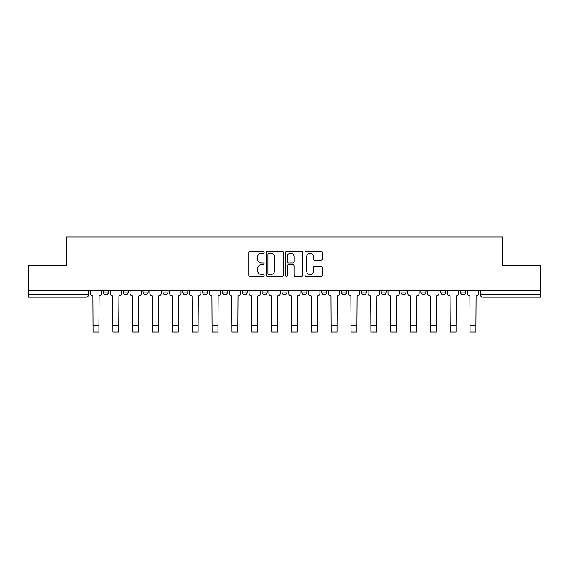 <?xml version="1.0" encoding="UTF-8"?>
<svg xmlns="http://www.w3.org/2000/svg" width="569" height="569" viewBox="0 0 569 569"><rect width="100%" height="100%" fill="white"/><g stroke="black" fill="none" stroke-linecap="round" stroke-linejoin="round"><path stroke-width="0.85" d="M264.151 252.252A0.875 0.875 0 0 0 263.276 251.377L250.011 251.377A1.252 1.252 0 0 0 248.76 252.622L248.76 275.097A1.252 1.252 0 0 0 250.011 276.349L263.276 276.349A0.875 0.875 0 0 0 264.151 275.474A0.875 0.875 0 0 0 263.276 274.599L261.555 274.599A3.997 3.997 0 0 1 257.565 270.602L257.565 268.732A3.997 3.997 0 0 1 261.555 264.734L263.276 264.734A0.875 0.875 0 0 0 264.151 263.86A0.875 0.875 0 0 0 263.276 262.985L261.555 262.985A3.997 3.997 0 0 1 257.565 258.995L257.565 257.117A3.997 3.997 0 0 1 261.555 253.127L263.276 253.127A0.875 0.875 0 0 0 264.151 252.252M321.641 290.702L321.641 292.103L326.727 292.103A2.546 2.546 0 0 1 324.188 294.642A2.546 2.546 0 0 1 321.641 292.103L321.641 290.702M262.11 290.702L262.11 292.103L267.202 292.103A2.546 2.546 0 0 1 264.656 294.642A2.546 2.546 0 0 1 262.11 292.103L262.11 290.702M222.429 290.702L222.429 292.103L227.515 292.103A2.546 2.546 0 0 1 224.968 294.642A2.546 2.546 0 0 1 222.429 292.103L222.429 290.702M202.585 290.702L202.585 292.103L207.671 292.103A2.546 2.546 0 0 1 205.132 294.642A2.546 2.546 0 0 1 202.585 292.103L202.585 290.702M162.898 290.702L162.898 292.103L167.983 292.103A2.546 2.546 0 0 1 165.444 294.642A2.546 2.546 0 0 1 162.898 292.103L162.898 290.702M320.987 260.182A1.252 1.252 0 0 0 322.239 258.931L322.239 252.622A1.252 1.252 0 0 0 320.987 251.377L306.257 251.377A1.252 1.252 0 0 0 305.005 252.622L305.005 275.097A1.252 1.252 0 0 0 306.257 276.349L320.987 276.349A1.252 1.252 0 0 0 322.239 275.097L322.239 267.48A1.252 1.252 0 0 0 320.987 266.235L314.685 266.235A1.252 1.252 0 0 0 313.434 267.48L313.434 271.257A3.343 3.343 0 0 1 310.098 274.599A3.343 3.343 0 0 1 306.755 271.257L306.755 256.463A3.343 3.343 0 0 1 310.098 253.127A3.343 3.343 0 0 1 313.434 256.463L313.434 258.931A1.252 1.252 0 0 0 314.685 260.182L320.987 260.182M28.45 290.702L28.45 265.389L66.353 265.389L66.353 237.024L502.647 237.024L502.647 265.389L540.55 265.389L540.55 290.702L28.45 290.702L28.45 294.642L88.615 294.642L88.615 290.702L88.615 294.642A2.546 2.546 0 0 1 86.068 297.189L28.45 297.189L28.45 294.642M283.405 252.622A1.252 1.252 0 0 0 282.16 251.377L267.423 251.377A1.252 1.252 0 0 0 266.178 252.622L266.178 275.097A1.252 1.252 0 0 0 267.423 276.349L282.16 276.349A1.252 1.252 0 0 0 283.405 275.097L283.405 252.622M286.84 251.377L301.577 251.377A1.252 1.252 0 0 1 302.822 252.622L302.822 275.097A1.252 1.252 0 0 1 301.577 276.349L295.268 276.349A1.252 1.252 0 0 1 294.024 275.097L294.024 265.986A1.252 1.252 0 0 0 292.772 264.734L288.59 264.734A1.252 1.252 0 0 0 287.338 265.986L287.338 275.474A0.875 0.875 0 0 1 286.463 276.349A0.875 0.875 0 0 1 285.595 275.474L285.595 252.622A1.252 1.252 0 0 1 286.84 251.377M480.385 290.702L480.385 294.642L540.55 294.642L540.55 297.189L482.932 297.189A2.546 2.546 0 0 1 480.385 294.642M540.55 290.702L540.55 294.642M465.627 292.103L465.627 290.702L465.627 292.103A2.546 2.546 0 0 1 463.088 294.642A2.546 2.546 0 0 1 460.541 292.103L465.627 292.103A2.546 2.546 0 0 1 463.088 294.642M460.541 290.702L460.541 292.103M445.79 290.702L445.79 292.103A2.546 2.546 0 0 1 443.244 294.642A2.546 2.546 0 0 1 440.698 292.103L445.79 292.103A2.546 2.546 0 0 1 443.244 294.642M440.698 290.702L440.698 292.103M425.946 290.702L425.946 292.103A2.546 2.546 0 0 1 423.4 294.642A2.546 2.546 0 0 1 420.854 292.103L425.946 292.103M420.854 290.702L420.854 292.103M406.102 290.702L406.102 292.103A2.546 2.546 0 0 1 403.556 294.642A2.546 2.546 0 0 1 401.017 292.103L406.102 292.103M401.017 290.702L401.017 292.103M386.259 290.702L386.259 292.103A2.546 2.546 0 0 1 383.712 294.642A2.546 2.546 0 0 1 381.173 292.103L386.259 292.103M381.173 290.702L381.173 292.103M366.415 290.702L366.415 292.103A2.546 2.546 0 0 1 363.868 294.642A2.546 2.546 0 0 1 361.329 292.103A2.546 2.546 0 0 0 363.868 294.642M361.329 290.702L361.329 292.103L366.415 292.103M346.571 290.702L346.571 292.103A2.546 2.546 0 0 1 344.032 294.642A2.546 2.546 0 0 1 341.485 292.103A2.546 2.546 0 0 0 344.032 294.642M341.485 290.702L341.485 292.103L346.571 292.103M326.727 290.702L326.727 292.103A2.546 2.546 0 0 1 324.188 294.642M306.89 290.702L306.89 292.103A2.546 2.546 0 0 1 304.344 294.642A2.546 2.546 0 0 1 301.798 292.103L306.89 292.103M301.798 290.702L301.798 292.103M287.046 290.702L287.046 292.103A2.546 2.546 0 0 1 284.5 294.642A2.546 2.546 0 0 1 281.954 292.103L287.046 292.103L287.046 290.702M281.954 290.702L281.954 292.103M267.202 290.702L267.202 292.103M247.359 290.702L247.359 292.103A2.546 2.546 0 0 1 244.812 294.642A2.546 2.546 0 0 1 242.273 292.103L247.359 292.103L247.359 290.702M242.273 290.702L242.273 292.103M227.515 290.702L227.515 292.103L227.515 290.702M207.671 292.103L207.671 290.702L207.671 292.103A2.546 2.546 0 0 1 205.132 294.642M187.827 290.702L187.827 292.103A2.546 2.546 0 0 1 185.288 294.642A2.546 2.546 0 0 1 182.741 292.103A2.546 2.546 0 0 0 185.288 294.642A2.546 2.546 0 0 0 187.827 292.103L187.827 290.702M182.741 290.702L182.741 292.103L187.827 292.103M167.983 290.702L167.983 292.103M148.146 290.702L148.146 292.103A2.546 2.546 0 0 1 145.6 294.642A2.546 2.546 0 0 1 143.054 292.103A2.546 2.546 0 0 0 145.6 294.642A2.546 2.546 0 0 0 148.146 292.103L143.054 292.103L143.054 290.702M123.21 290.702L123.21 292.103L128.302 292.103L128.302 290.702L128.302 292.103A2.546 2.546 0 0 1 125.756 294.642A2.546 2.546 0 0 1 123.21 292.103A2.546 2.546 0 0 0 125.756 294.642M103.373 290.702L103.373 292.103L108.459 292.103L108.459 290.702L108.459 292.103A2.546 2.546 0 0 1 105.912 294.642A2.546 2.546 0 0 1 103.373 292.103A2.546 2.546 0 0 0 105.912 294.642M86.068 290.702L86.068 297.189A2.546 2.546 0 0 0 88.615 294.642M268.803 253.127A0.875 0.875 0 0 0 267.928 254.002L267.928 273.725A0.875 0.875 0 0 0 268.803 274.599L270.609 274.599A3.997 3.997 0 0 0 274.607 270.602L274.607 257.117A3.997 3.997 0 0 0 270.609 253.127L268.803 253.127M294.024 256.527A3.343 3.343 0 0 0 290.681 253.184A3.343 3.343 0 0 0 287.338 256.527L287.338 261.74A1.252 1.252 0 0 0 288.59 262.985L292.772 262.985A1.252 1.252 0 0 0 294.024 261.74L294.024 256.527M90.329 290.702L90.329 293.369A2.546 2.546 0 0 0 92.875 295.916L93.067 331.976L98.921 331.976L98.921 325.553L93.067 325.553M101.652 290.702L101.652 293.369A2.546 2.546 0 0 1 99.106 295.916L98.921 325.553M110.173 290.702L110.173 293.369A2.546 2.546 0 0 0 112.719 295.916L112.911 331.976L118.757 331.976L118.757 325.553L112.911 325.553M121.496 290.702L121.496 293.369A2.546 2.546 0 0 1 118.949 295.916L118.757 325.553M130.017 290.702L130.017 293.369A2.546 2.546 0 0 0 132.563 295.916L132.755 331.976L138.601 331.976L138.601 325.553L132.755 325.553M141.34 290.702L141.34 293.369A2.546 2.546 0 0 1 138.793 295.916L138.601 325.553M149.86 290.702L149.86 293.369A2.546 2.546 0 0 0 152.407 295.916L152.599 331.976L158.445 331.976L158.445 325.553L152.599 325.553M161.183 290.702L161.183 293.369A2.546 2.546 0 0 1 158.637 295.916L158.445 325.553M169.704 290.702L169.704 293.369A2.546 2.546 0 0 0 172.251 295.916L172.435 331.976L178.289 331.976L178.289 325.553L172.435 325.553M181.027 290.702L181.027 293.369A2.546 2.546 0 0 1 178.481 295.916L178.289 325.553M189.548 290.702L189.548 293.369A2.546 2.546 0 0 0 192.087 295.916L192.279 331.976L198.133 331.976L198.133 325.553L192.279 325.553M200.864 290.702L200.864 293.369A2.546 2.546 0 0 1 198.325 295.916L198.133 325.553M209.392 290.702L209.392 293.369A2.546 2.546 0 0 0 211.931 295.916L212.123 331.976L217.977 331.976L217.977 325.553L212.123 325.553M220.708 290.702L220.708 293.369A2.546 2.546 0 0 1 218.169 295.916L217.977 325.553M229.236 290.702L229.236 293.369A2.546 2.546 0 0 0 231.775 295.916L231.967 331.976L237.821 331.976L237.821 325.553L231.967 325.553M240.552 290.702L240.552 293.369A2.546 2.546 0 0 1 238.006 295.916L237.821 325.553M249.073 290.702L249.073 293.369A2.546 2.546 0 0 0 251.619 295.916L251.811 331.976L257.665 331.976L257.665 325.553L251.811 325.553M260.396 290.702L260.396 293.369A2.546 2.546 0 0 1 257.849 295.916L257.665 325.553M268.917 290.702L268.917 293.369A2.546 2.546 0 0 0 271.463 295.916L271.655 331.976L277.501 331.976L277.501 325.553L271.655 325.553M280.24 290.702L280.24 293.369A2.546 2.546 0 0 1 277.693 295.916L277.501 325.553M288.76 290.702L288.76 293.369A2.546 2.546 0 0 0 291.307 295.916L291.499 331.976L297.345 331.976L297.345 325.553L291.499 325.553M300.083 290.702L300.083 293.369A2.546 2.546 0 0 1 297.537 295.916L297.345 325.553M308.604 290.702L308.604 293.369A2.546 2.546 0 0 0 311.151 295.916L311.335 331.976L317.189 331.976L317.189 325.553L311.335 325.553M319.927 290.702L319.927 293.369A2.546 2.546 0 0 1 317.381 295.916L317.189 325.553M328.448 290.702L328.448 293.369A2.546 2.546 0 0 0 330.994 295.916L331.179 331.976L337.033 331.976L337.033 325.553L331.179 325.553M339.764 290.702L339.764 293.369A2.546 2.546 0 0 1 337.225 295.916L337.033 325.553M348.292 290.702L348.292 293.369A2.546 2.546 0 0 0 350.831 295.916L351.023 331.976L356.877 331.976L356.877 325.553L351.023 325.553M359.608 290.702L359.608 293.369A2.546 2.546 0 0 1 357.069 295.916L356.877 325.553M368.136 290.702L368.136 293.369A2.546 2.546 0 0 0 370.675 295.916L370.867 331.976L376.721 331.976L376.721 325.553L370.867 325.553M379.452 290.702L379.452 293.369A2.546 2.546 0 0 1 376.913 295.916L376.721 325.553M387.973 290.702L387.973 293.369A2.546 2.546 0 0 0 390.519 295.916L390.711 331.976L396.565 331.976L396.565 325.553L390.711 325.553M399.296 290.702L399.296 293.369A2.546 2.546 0 0 1 396.749 295.916L396.565 325.553M407.817 290.702L407.817 293.369A2.546 2.546 0 0 0 410.363 295.916L410.555 331.976L416.401 331.976L416.401 325.553L410.555 325.553M419.14 290.702L419.14 293.369A2.546 2.546 0 0 1 416.593 295.916L416.401 325.553M427.66 290.702L427.66 293.369A2.546 2.546 0 0 0 430.207 295.916L430.399 331.976L436.245 331.976L436.245 325.553L430.399 325.553M438.984 290.702L438.984 293.369A2.546 2.546 0 0 1 436.437 295.916L436.245 325.553M447.504 290.702L447.504 293.369A2.546 2.546 0 0 0 450.051 295.916L450.243 331.976L456.089 331.976L456.089 325.553L450.243 325.553M458.827 290.702L458.827 293.369A2.546 2.546 0 0 1 456.281 295.916L456.089 325.553M467.348 290.702L467.348 293.369A2.546 2.546 0 0 0 469.894 295.916L470.079 331.976L475.933 331.976L475.933 325.553L470.079 325.553M478.671 290.702L478.671 293.369A2.546 2.546 0 0 1 476.125 295.916L475.933 325.553M482.932 290.702L482.932 297.189"/></g></svg>
